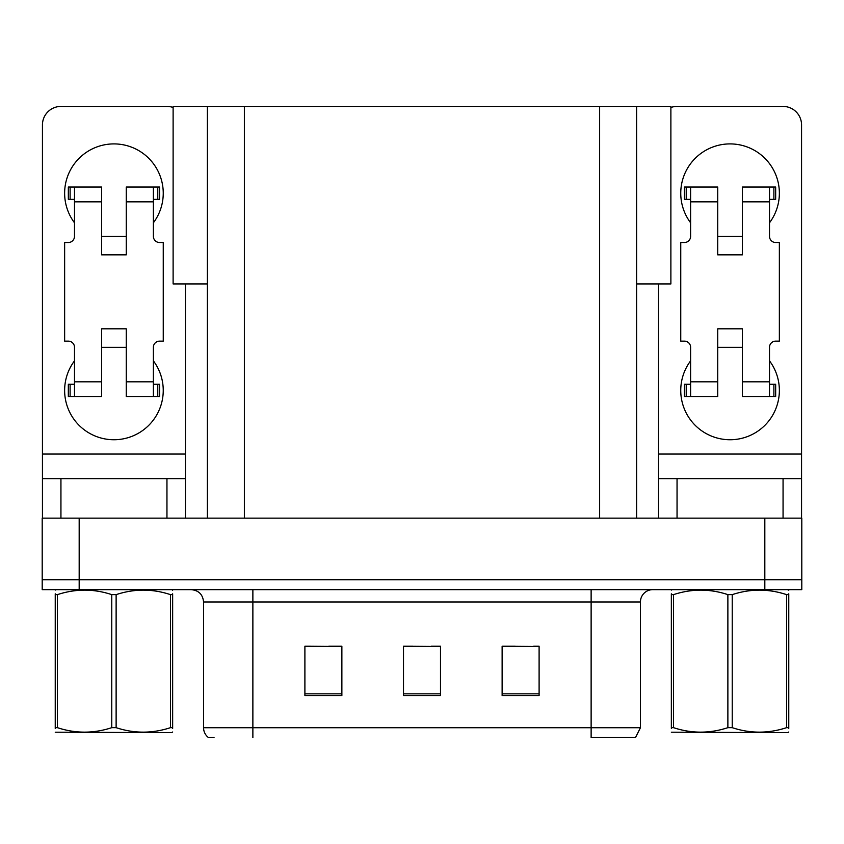 <?xml version="1.0" encoding="UTF-8"?>
<svg xmlns="http://www.w3.org/2000/svg" width="844" height="844" viewBox="0 0 844 844"><rect width="100%" height="100%" fill="white"/><g stroke="black" fill="none" stroke-linecap="round" stroke-linejoin="round"><path stroke-width="1.27" d="M207.381 283.932L173.115 283.932L173.115 106.428L670.885 106.428L670.885 283.932L636.619 283.932M79.178 589.65L801.8 589.65L801.8 579.786L42.2 579.786L42.2 518.153L79.178 518.153L79.178 579.786L42.2 579.786L42.2 589.65L79.178 589.65L79.178 579.786L801.8 579.786L801.8 518.153L79.178 518.153M207.381 106.428L207.381 518.153M636.619 106.428L636.619 518.153M515.188 646.483L539.105 646.483L502.127 646.23L515.188 646.23L502.127 646.23L502.127 695.54L539.105 695.54L539.105 646.23L533.682 646.483M310.318 646.483L341.873 646.483L304.895 646.23L310.318 646.23L304.895 646.23L304.895 695.54L341.873 695.54L341.873 646.23L328.812 646.483M412.758 646.483L440.494 646.483L403.506 646.23L412.758 646.23L403.506 646.23L403.506 695.54L440.494 695.54L440.494 646.23L431.242 646.483M341.873 646.23L328.812 646.23L341.873 646.23M539.105 646.23L533.682 646.23L539.105 646.23M440.494 646.23L431.242 646.23L440.494 646.23M640.438 727.718L635.511 737.572L591.127 737.572L591.127 727.718L640.438 727.718L640.438 601.972A12.322 12.322 0 0 1 652.76 589.65M214.028 737.572L208.489 737.572A12.322 12.322 0 0 1 203.562 727.718L203.562 601.972C202.834 594.492 198.72 590.378 191.24 589.65M74.494 222.795A49.311 49.311 0 0 1 113.94 143.902A49.311 49.311 0 0 1 153.386 222.795M166.954 518.153L166.954 478.706L60.937 478.706L60.937 518.153M173.115 107.483A18.494 18.494 0 0 0 166.954 106.428L60.937 106.428A18.494 18.494 0 0 0 42.443 124.912L42.443 454.051L185.437 454.051L185.437 518.153M153.386 360.852A49.311 49.311 0 0 1 80.76 426.916A49.311 49.311 0 0 1 74.494 360.852M126.273 254.846L101.618 254.846L101.618 201.832L74.494 201.832L74.494 236.352A6.161 6.161 0 0 1 68.332 242.513L64.64 242.513L64.64 341.134L68.332 341.134A6.161 6.161 0 0 1 74.494 347.295L74.494 381.815L101.618 381.815L101.618 328.812L126.273 328.812L126.273 381.815L153.386 381.815L153.386 347.295A6.161 6.161 0 0 1 159.558 341.134L163.251 341.134L163.251 242.513L159.558 242.513A6.161 6.161 0 0 1 153.386 236.352L153.386 201.832L126.273 201.832L126.273 254.846L101.618 254.846M185.437 283.932L185.437 454.051M42.443 518.153L42.443 478.706L60.937 478.706M166.954 478.706L185.437 478.706M42.443 478.706L42.443 454.051M690.614 222.795A49.311 49.311 0 0 1 730.06 143.902A49.311 49.311 0 0 1 769.506 222.795M783.063 518.153L783.063 478.706L677.046 478.706L677.046 518.153M658.563 283.932L658.563 454.051L801.557 454.051L801.557 124.912A18.494 18.494 0 0 0 783.063 106.428L677.046 106.428A18.494 18.494 0 0 0 670.885 107.483M769.506 360.852A49.311 49.311 0 0 1 696.88 426.916A49.311 49.311 0 0 1 690.614 360.852M742.382 254.846L717.727 254.846L717.727 201.832L690.614 201.832L690.614 236.352A6.161 6.161 0 0 1 684.442 242.513L680.749 242.513L680.749 341.134L684.442 341.134A6.161 6.161 0 0 1 690.614 347.295L690.614 381.815L717.727 381.815L717.727 328.812L742.382 328.812L742.382 381.815L769.506 381.815L769.506 347.295A6.161 6.161 0 0 1 775.668 341.134L779.36 341.134L779.36 242.513L775.668 242.513A6.161 6.161 0 0 1 769.506 236.352L769.506 201.832L742.382 201.832L742.382 254.846L717.727 254.846M658.563 518.153L658.563 478.706L677.046 478.706M783.063 478.706L801.557 478.706L801.557 518.153M801.557 454.051L801.557 478.706M658.563 478.706L658.563 454.051M126.273 347.295L101.618 347.295M126.273 201.832L126.273 187.041L153.386 187.041L153.386 201.832M74.494 199.374L70.115 199.374L70.115 187.041L101.618 187.041L101.618 201.832M153.386 381.815L153.386 396.606L126.273 396.606L126.273 381.815M101.618 381.815L101.618 396.606L74.494 396.606L74.494 381.815M153.386 384.284L159.558 384.284L159.558 396.606L153.386 396.606M70.115 187.041L68.332 187.041L68.332 199.374L70.115 199.374M74.494 201.832L74.494 187.041M74.494 396.606L68.332 396.606L68.332 384.284L74.494 384.284M153.386 187.041L157.775 187.041L157.775 199.374L153.386 199.374M157.775 199.374L159.558 199.374L159.558 187.041L157.775 187.041M742.382 347.295L717.727 347.295M742.382 201.832L742.382 187.041L769.506 187.041L769.506 201.832M690.614 199.374L686.225 199.374L686.225 187.041L717.727 187.041L717.727 201.832M769.506 381.815L769.506 396.606L742.382 396.606L742.382 381.815M717.727 381.815L717.727 396.606L690.614 396.606L690.614 381.815M769.506 384.284L775.668 384.284L775.668 396.606L769.506 396.606M686.225 187.041L684.442 187.041L684.442 199.374L686.225 199.374M690.614 201.832L690.614 187.041M690.614 396.606L684.442 396.606L684.442 384.284L690.614 384.284M769.506 187.041L773.885 187.041L773.885 199.374L769.506 199.374M773.885 199.374L775.668 199.374L775.668 187.041L773.885 187.041M170.467 594.63L172.651 594.63C172.651 588.658 172.651 588.658 172.651 594.63L172.651 727.665C172.651 733.636 172.651 733.636 172.651 727.665L170.467 727.665L170.467 594.63C152.426 588.658 134.312 588.658 116.124 594.63L111.767 594.63C93.726 588.658 75.612 588.658 57.413 594.63L55.24 594.63C55.24 588.658 55.24 588.658 55.24 594.63L55.24 593.828M788.76 732.001L787.99 732.645L671.349 732.202M788.76 728.467L788.76 727.665C788.76 733.636 788.76 733.636 788.76 727.665L786.587 727.665L786.587 594.63C768.546 588.658 750.432 588.658 732.233 594.63L727.876 594.63C709.836 588.658 691.721 588.658 673.533 594.63L671.349 594.63C671.349 588.658 671.349 588.658 671.349 594.63L671.349 593.828M732.233 594.63L732.233 727.665C750.274 733.626 768.388 733.626 786.587 727.665M732.233 727.665L727.876 727.665L727.876 594.63M788.76 593.828L788.76 594.63C788.76 588.658 788.76 588.658 788.76 594.63L786.587 594.63M788.76 590.22L787.99 589.65M788.76 594.63L788.76 727.665L788.76 594.63M673.533 594.63L673.533 727.665L671.349 727.665L671.349 594.63M673.533 727.665C691.574 733.626 709.688 733.626 727.876 727.665M671.349 727.665C671.349 733.636 671.349 733.636 671.349 727.665L671.349 728.467M172.651 732.001L171.881 732.645L55.24 732.202M172.651 728.467L172.651 593.828M116.124 594.63L116.124 727.665C134.164 733.626 152.279 733.626 170.467 727.665M116.124 727.665L111.767 727.665L111.767 594.63M172.651 590.22L171.881 589.65M57.413 594.63L57.413 727.665L55.24 727.665L55.24 594.63M57.413 727.665C75.454 733.626 93.568 733.626 111.767 727.665M55.24 727.665C55.24 733.636 55.24 733.636 55.24 727.665L55.24 728.467M764.822 518.153L764.822 589.65M244.37 106.428L244.37 518.153M599.63 106.428L599.63 518.153M591.127 589.65L591.127 601.972L203.562 601.972M640.438 601.972L591.127 601.972L591.127 727.718L252.873 727.718L252.873 737.572M203.562 727.718L252.873 727.718L252.873 589.65M440.494 693.831L403.506 693.831M341.873 693.831L304.895 693.831M539.105 693.831L502.127 693.831M157.775 384.284L157.775 396.606M70.115 396.606L70.115 384.284M773.885 384.284L773.885 396.606M686.225 396.606L686.225 384.284M126.273 236.352L101.618 236.352M742.382 236.352L717.727 236.352M672.119 589.65L671.349 590.093M56.01 589.65L55.24 590.093"/></g></svg>
